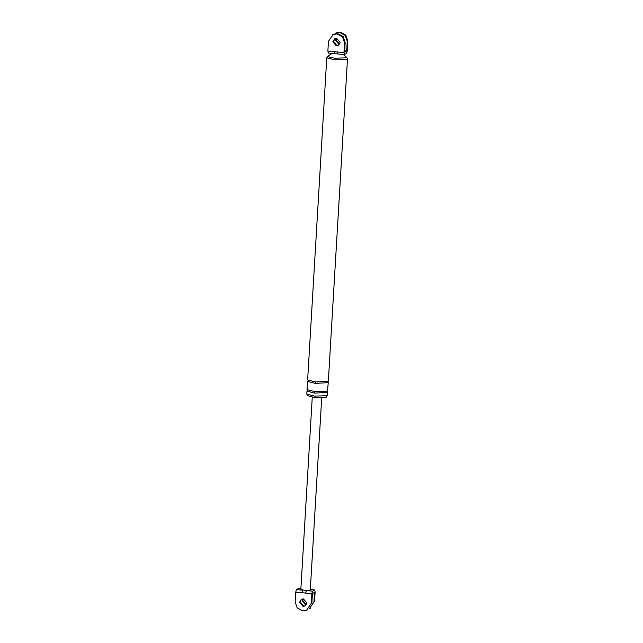 <?xml version="1.0" encoding="UTF-8"?>
<svg xmlns="http://www.w3.org/2000/svg" width="643" height="643" viewBox="0 0 643 643"><rect width="100%" height="100%" fill="white"/><g stroke="black" fill="none" stroke-linecap="round" stroke-linejoin="round"><path stroke-width="0.96" d="M321.709 397.784L310.288 590.081L306.357 590.555L312.53 591.158L311.831 593.698L305.658 593.095L306.357 590.555L300.836 589.527L312.257 397.229M305.658 593.095L301.905 592.733L302.604 590.186L296.431 589.591L298.585 588.449L300.884 588.666M311.831 593.698L311.252 603.415L306.631 610.215L302.716 610.85L297.162 607.884L295.153 601.848L295.724 592.131L296.431 589.591M309.323 608.8L313.945 601.993L314.515 592.428L312.426 593.529L311.855 603.094L311.252 603.415M305.264 605.802L303.584 606.044L300.144 601.952L301.487 599.324M305.666 604.942L302.234 600.851L302.941 598.874M312.53 591.158L314.692 590.017L310.312 589.591M314.692 590.017L315.126 591.954L314.548 601.671L313.945 601.993M306.277 604.621L302.837 600.53L303.335 598.882M302.982 606.365L299.542 602.274L301.43 599.284L303.424 598.89L306.864 602.989L304.967 605.979L302.982 606.365M334.553 51.697L334.987 53.634L336.305 53.803L337.728 53.899L337.294 51.962L343.973 52.613L344.552 42.896L342.542 36.852L336.988 33.894L333.066 34.521L328.452 41.329L327.874 51.046L337.294 51.962M343.973 52.613L344.415 54.551L346.569 53.409L347.276 50.869L347.847 41.152L345.838 35.116L340.284 32.15L336.369 32.785M328.308 52.983L327.874 51.046M333.677 34.2L337.599 33.573L343.145 36.53L345.162 42.575L344.592 52.139L346.673 51.038L344.672 50.845M346.673 51.038L347.244 41.474L345.235 35.429L339.681 32.471L335.759 33.098M326.789 395.316L326.395 397.141L314.644 397.511L307.418 395.662L307.507 394.167M314.732 393.122L327.681 392.367L327.174 395.718L314.556 396.112L306.791 394.127L306.968 391.137L314.732 393.122L314.821 391.627L307.057 389.642L307.547 381.42L315.311 383.405L315.4 381.91L307.635 379.925L326.773 57.814L327.97 56.102L332.109 53.385M336.635 38.371L336.136 40.011L339.576 44.11M336.241 38.363L335.533 40.332L338.974 44.431M336.281 45.846L338.274 45.46L340.163 42.47L336.723 38.379L334.73 38.765L332.841 41.755L336.281 45.846M335.043 38.62L333.452 41.433L336.884 45.532L338.282 45.388M343.249 54.47L346.497 57.203L346.368 57.83L334.85 58.183L329.521 57.323L327.817 56.246M346.633 57.364L347.453 58.899L347.156 59.405L334.537 59.799L326.773 57.814M347.485 59.043L328.348 381.154L315.4 381.91M315.311 383.405L328.26 382.649L327.44 391.233L314.821 391.627M301.905 592.733L295.724 592.131M347.244 41.474L347.847 41.152M345.162 42.575L344.552 42.896M307.089 609.998L307.7 609.677M310.392 608.254L309.781 608.575M298.673 588.425L300.884 588.642M314.781 589.993L310.32 589.559M344.326 54.575L328.219 53.007M335.911 33.002L335.3 33.323M332.608 34.746L333.219 34.425M327.094 391.282L327.062 391.884L326.403 391.563M307.684 390.124L307.643 390.727M308.913 380.769L308.222 381.018L308.254 380.407M326.982 381.846L327.641 382.167L327.673 381.564"/></g></svg>
